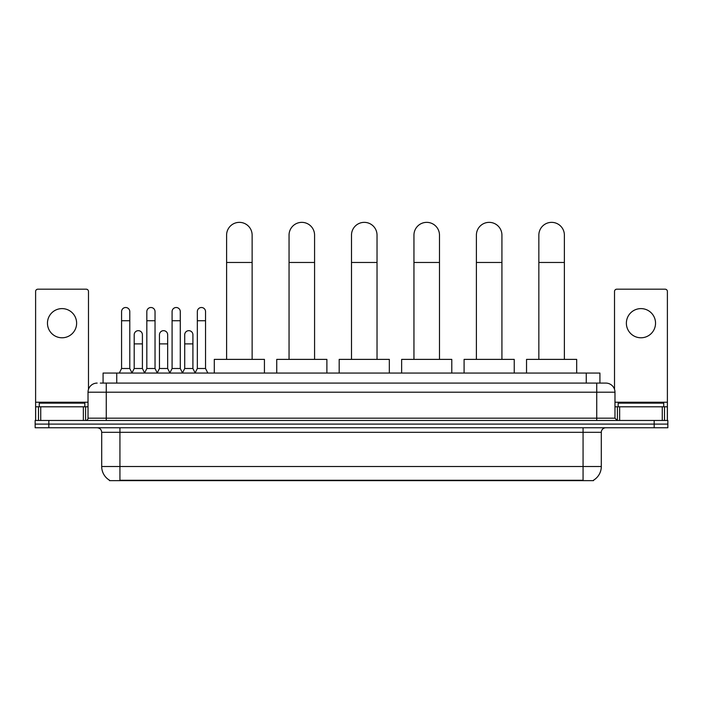 <?xml version="1.0" encoding="UTF-8"?>
<svg xmlns="http://www.w3.org/2000/svg" width="703" height="703" viewBox="0 0 703 703"><rect width="100%" height="100%" fill="white"/><g stroke="black" fill="none" stroke-linecap="round" stroke-linejoin="round"><path stroke-width="1.05" d="M103.077 383.091L103.077 373.065L599.923 373.065L599.923 383.091M593.552 480.193L593.552 480.641L109.448 480.641L109.448 480.193M109.589 480.272A15.958 15.958 0 0 1 101.698 466.511L119.932 466.511L119.932 480.272L583.068 480.272L583.068 466.511L601.302 466.511L601.302 432.319A4.561 4.561 0 0 1 605.854 427.758M101.698 466.511L101.698 432.319C101.434 429.551 99.914 428.03 97.146 427.758M593.411 480.272A15.958 15.958 0 0 0 601.302 466.511M48.823 420.464L667.85 420.464L667.85 424.111L35.15 424.111L35.15 427.758L48.823 427.758L48.823 424.111L35.15 424.111L35.15 420.464L48.823 420.464L48.823 424.111L667.85 424.111L667.85 427.758L48.823 427.758M100.547 383.091L605.854 383.091A9.113 9.113 0 0 1 614.976 392.204L614.976 418.188L617.252 420.464M100.336 383.091L106.258 383.091L106.258 392.204L88.024 392.204L88.024 418.188A2.276 2.276 0 0 1 85.748 420.464M97.146 383.091A9.113 9.113 0 0 0 88.024 392.204M614.976 392.204L596.742 392.204L596.742 383.091L605.854 383.091M84.835 406.791L84.835 403.144L39.254 403.144L39.254 406.791M62.049 308.608A14.587 14.587 0 0 0 47.461 323.195A14.587 14.587 0 0 0 62.049 337.783A14.587 14.587 0 0 0 76.627 323.195A14.587 14.587 0 0 0 62.049 308.608M83.358 420.464L83.358 406.791L40.73 406.791L40.73 420.464M88.481 389.357L88.481 291.464A2.276 2.276 0 0 0 86.205 289.188L37.883 289.188A2.276 2.276 0 0 0 35.607 291.464L35.607 406.791L40.73 406.791M83.358 406.791L88.024 406.791M35.607 420.464L35.607 406.791M663.746 406.791L663.746 403.144L618.165 403.144L618.165 406.791M226.603 359.382L226.603 235.127A12.759 12.759 0 0 1 239.363 222.359A12.759 12.759 0 0 1 252.131 235.127A12.759 12.759 0 0 0 239.363 222.359M252.131 359.382L252.131 235.127M264.433 373.065L264.433 359.382L214.292 359.382L214.292 373.065M289.047 359.382L289.047 235.127A12.759 12.759 0 0 1 301.815 222.359A12.759 12.759 0 0 1 314.575 235.127A12.759 12.759 0 0 0 301.815 222.359M314.575 359.382L314.575 235.127M326.886 373.065L326.886 359.382L276.745 359.382L276.745 373.065M351.5 359.382L351.5 235.127A12.759 12.759 0 0 1 364.259 222.359A12.759 12.759 0 0 1 377.028 235.127A12.759 12.759 0 0 0 364.259 222.359M377.028 359.382L377.028 235.127M389.33 373.065L389.33 359.382L339.189 359.382L339.189 373.065M413.953 359.382L413.953 235.127A12.759 12.759 0 0 1 426.712 222.359A12.759 12.759 0 0 1 439.48 235.127A12.759 12.759 0 0 0 426.712 222.359M439.48 359.382L439.48 235.127M451.783 373.065L451.783 359.382L401.641 359.382L401.641 373.065M476.397 359.382L476.397 235.127A12.759 12.759 0 0 1 489.165 222.359A12.759 12.759 0 0 1 501.924 235.127A12.759 12.759 0 0 0 489.165 222.359M501.924 359.382L501.924 235.127M514.236 373.065L514.236 359.382L464.094 359.382L464.094 373.065M538.85 359.382L538.85 235.127A12.759 12.759 0 0 1 551.609 222.359A12.759 12.759 0 0 1 564.377 235.127A12.759 12.759 0 0 0 551.609 222.359M564.377 359.382L564.377 235.127M576.68 373.065L576.68 359.382L526.538 359.382L526.538 373.065M119.299 373.065L121.575 368.504L129.783 368.504L132.059 373.065M129.783 368.504L129.783 311.614A4.104 4.104 0 0 0 125.679 307.51A4.104 4.104 0 0 1 125.934 307.519M121.575 368.504L121.575 320.735L129.783 320.735M121.575 320.735L121.575 311.614A4.104 4.104 0 0 1 125.679 307.51M144.554 373.065L146.83 368.504L155.038 368.504L157.314 373.065M155.038 368.504L155.038 311.614A4.104 4.104 0 0 0 150.934 307.51A4.104 4.104 0 0 1 151.189 307.519M146.83 368.504L146.83 320.735L155.038 320.735M146.83 320.735L146.83 311.614A4.104 4.104 0 0 1 150.934 307.51M169.801 373.065L172.086 368.504L180.284 368.504L182.569 373.065M180.284 368.504L180.284 311.614A4.104 4.104 0 0 0 176.189 307.51A4.104 4.104 0 0 1 176.444 307.519M172.086 368.504L172.086 320.735L180.284 320.735M172.086 320.735L172.086 311.614A4.104 4.104 0 0 1 176.189 307.51M195.056 373.065L197.332 368.504L205.54 368.504L207.824 373.065M205.54 368.504L205.54 311.614A4.104 4.104 0 0 0 201.436 307.51A4.104 4.104 0 0 1 201.699 307.519M197.332 368.504L197.332 320.735L205.54 320.735M197.332 320.735L197.332 311.614A4.104 4.104 0 0 1 201.436 307.51M131.988 372.924L134.203 368.504L142.41 368.504L144.616 372.924M142.41 368.504L142.41 334.769A4.104 4.104 0 0 0 138.561 330.674A4.104 4.104 0 0 1 142.41 334.769M134.203 368.504L134.203 343.89L142.41 343.89M134.203 343.89L134.203 334.769A4.104 4.104 0 0 1 138.561 330.674M157.244 372.924L159.458 368.504L167.666 368.504L169.871 372.924M167.666 368.504L167.666 334.769A4.104 4.104 0 0 0 163.817 330.674A4.104 4.104 0 0 1 167.666 334.769M159.458 368.504L159.458 343.89L167.666 343.89M159.458 343.89L159.458 334.769A4.104 4.104 0 0 1 163.817 330.674M182.499 372.924L184.713 368.504L192.912 368.504L195.126 372.924M192.912 368.504L192.912 334.769A4.104 4.104 0 0 0 189.072 330.674A4.104 4.104 0 0 1 192.912 334.769M184.713 368.504L184.713 343.89L192.912 343.89M184.713 343.89L184.713 334.769A4.104 4.104 0 0 1 189.072 330.674M640.951 308.608A14.587 14.587 0 0 0 626.373 323.195A14.587 14.587 0 0 0 640.951 337.783A14.587 14.587 0 0 0 655.539 323.195A14.587 14.587 0 0 0 640.951 308.608M662.27 420.464L662.27 406.791L619.642 406.791L619.642 420.464M662.27 406.791L667.393 406.791L667.393 291.464A2.276 2.276 0 0 0 665.117 289.188L616.795 289.188A2.276 2.276 0 0 0 614.519 291.464L614.519 389.357M614.976 406.791L619.642 406.791M667.393 406.791L667.393 420.464M581.24 480.641L581.24 480.193M121.76 480.641L121.76 480.193M116.751 383.091L116.751 373.065M586.249 383.091L586.249 373.065M583.068 427.758L583.068 432.319L101.698 432.319M601.302 432.319L583.068 432.319L583.068 466.511L119.932 466.511L119.932 427.758M654.177 427.758L654.177 420.464M106.258 420.464L106.258 418.188L614.976 418.188M88.024 418.188L106.258 418.188L106.258 392.204L596.742 392.204L596.742 420.464M88.024 402.23L35.607 402.23M85.599 406.791L85.599 420.464M35.642 406.791L35.642 420.464M38.489 420.464L38.489 406.791M226.603 262.474L252.131 262.474M289.047 262.474L314.575 262.474M351.5 262.474L377.028 262.474M413.953 262.474L439.48 262.474M476.397 262.474L501.924 262.474M538.85 262.474L564.377 262.474M667.393 402.23L614.976 402.23M667.358 420.464L667.358 406.791M664.511 406.791L664.511 420.464M617.401 420.464L617.401 406.791"/></g></svg>
